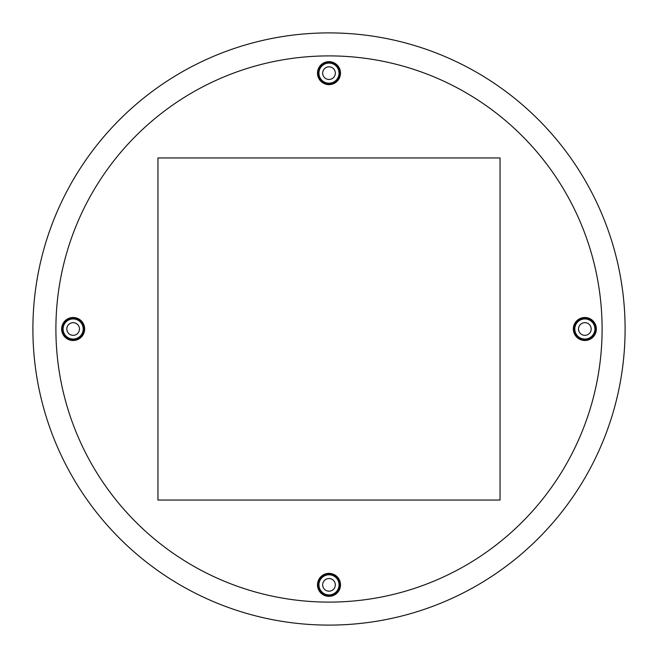 <?xml version="1.0" encoding="UTF-8"?>
<svg xmlns="http://www.w3.org/2000/svg" width="658" height="658" viewBox="0 0 658 658"><rect width="100%" height="100%" fill="white"/><g stroke="black" fill="none" stroke-linecap="round" stroke-linejoin="round"><path stroke-width="0.99" d="M32.9 329A296.1 296.1 0 0 1 329 32.9A296.1 296.1 0 0 1 625.1 329A296.1 296.1 0 0 1 329 625.1A296.1 296.1 0 0 1 32.9 329A296.1 296.1 0 0 0 329 625.1A296.1 296.1 0 0 0 625.1 329M584.855 318.941A10.059 10.059 0 0 1 594.914 329A10.059 10.059 0 0 1 584.855 339.059A10.059 10.059 0 0 1 574.788 329A10.059 10.059 0 0 1 584.855 318.941A10.059 10.059 0 0 0 574.788 329A10.059 10.059 0 0 0 584.855 339.059M339.059 584.855A10.059 10.059 0 0 1 329 594.914A10.059 10.059 0 0 1 318.941 584.855A10.059 10.059 0 0 1 329 574.788A10.059 10.059 0 0 1 339.059 584.855A10.059 10.059 0 0 0 329 574.788A10.059 10.059 0 0 0 318.941 584.855M73.145 339.059A10.059 10.059 0 0 1 63.086 329A10.059 10.059 0 0 1 73.145 318.941A10.059 10.059 0 0 1 83.212 329A10.059 10.059 0 0 1 73.145 339.059A10.059 10.059 0 0 0 83.212 329A10.059 10.059 0 0 0 73.145 318.941M584.855 339.923A10.923 10.923 0 0 0 595.778 329A10.923 10.923 0 0 0 584.855 318.077A10.923 10.923 0 0 0 573.932 329A10.923 10.923 0 0 0 584.855 339.923M584.855 340.499A11.499 11.499 0 0 0 596.354 329A11.499 11.499 0 0 0 584.855 317.501A11.499 11.499 0 0 0 573.357 329A11.499 11.499 0 0 0 584.855 340.499M318.077 584.855A10.923 10.923 0 0 0 329 595.778A10.923 10.923 0 0 0 339.923 584.855A10.923 10.923 0 0 0 329 573.932A10.923 10.923 0 0 0 318.077 584.855M317.501 584.855A11.499 11.499 0 0 0 329 596.354A11.499 11.499 0 0 0 340.499 584.855A11.499 11.499 0 0 0 329 573.357A11.499 11.499 0 0 0 317.501 584.855M73.145 318.077A10.923 10.923 0 0 0 62.222 329A10.923 10.923 0 0 0 73.145 339.923A10.923 10.923 0 0 0 84.068 329A10.923 10.923 0 0 0 73.145 318.077M73.145 317.501A11.499 11.499 0 0 0 61.646 329A11.499 11.499 0 0 0 73.145 340.499A11.499 11.499 0 0 0 84.643 329A11.499 11.499 0 0 0 73.145 317.501M318.941 73.145A10.059 10.059 0 0 1 329 63.086A10.059 10.059 0 0 1 339.059 73.145A10.059 10.059 0 0 1 329 83.212A10.059 10.059 0 0 1 318.941 73.145A10.059 10.059 0 0 0 329 83.212A10.059 10.059 0 0 0 339.059 73.145M339.923 73.145A10.923 10.923 0 0 0 329 62.222A10.923 10.923 0 0 0 318.077 73.145A10.923 10.923 0 0 0 329 84.068A10.923 10.923 0 0 0 339.923 73.145M340.499 73.145A11.499 11.499 0 0 0 329 61.646A11.499 11.499 0 0 0 317.501 73.145A11.499 11.499 0 0 0 329 84.643A11.499 11.499 0 0 0 340.499 73.145M157.953 157.953L157.953 500.047L500.047 500.047L500.047 157.953L157.953 157.953M602.103 329A273.103 273.103 0 0 0 329 55.897A273.103 273.103 0 0 0 55.897 329A273.103 273.103 0 0 0 329 602.103A273.103 273.103 0 0 0 602.103 329M584.855 335.325A6.325 6.325 0 0 0 591.18 329A6.325 6.325 0 0 0 584.855 322.675A6.325 6.325 0 0 0 578.53 329A6.325 6.325 0 0 0 584.855 335.325M322.675 584.855A6.325 6.325 0 0 0 329 591.18A6.325 6.325 0 0 0 335.325 584.855A6.325 6.325 0 0 0 329 578.53A6.325 6.325 0 0 0 322.675 584.855M73.145 322.675A6.325 6.325 0 0 0 66.82 329A6.325 6.325 0 0 0 73.145 335.325A6.325 6.325 0 0 0 79.47 329A6.325 6.325 0 0 0 73.145 322.675M335.325 73.145A6.325 6.325 0 0 0 329 66.82A6.325 6.325 0 0 0 322.675 73.145A6.325 6.325 0 0 0 329 79.47A6.325 6.325 0 0 0 335.325 73.145"/></g></svg>
